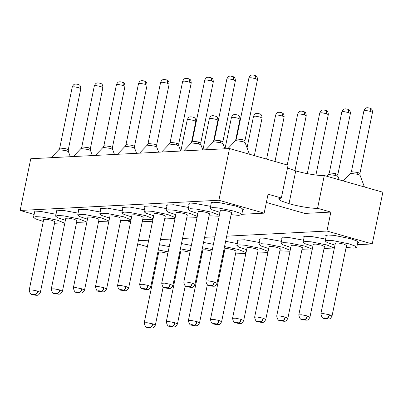 <?xml version="1.0" encoding="UTF-8"?>
<svg xmlns="http://www.w3.org/2000/svg" width="403" height="403" viewBox="0 0 403 403"><rect width="100%" height="100%" fill="white"/><g stroke="black" fill="none" stroke-linecap="round" stroke-linejoin="round"><path stroke-width="0.6" d="M324.289 175.542C318.964 175.899 305.283 173.683 295.747 170.917L289.022 203.671C298.558 206.437 312.244 208.653 317.569 208.296L324.289 175.542L382.85 192.221L372.236 243.941L357.285 244.707M34.124 214.441L20.15 210.462L30.764 158.742L229.509 148.541L288.069 165.225L281.344 197.979L278.564 198.85L281.213 200.951L289.022 203.671M287.5 167.991L295.747 170.917M152.596 221.227L142.249 221.761M138.355 240.722L148.702 240.193M160.439 239.589L170.786 239.06M182.524 238.455L192.871 237.926M204.603 237.322L214.95 236.793M226.688 236.188L326.954 231.045L330.848 212.079L304.769 213.419L266.363 202.477M281.344 197.979L268.066 194.196L264.172 213.157L241.795 214.305M232.052 214.809L231.065 214.859M209.973 215.943L208.986 215.993M187.889 217.076L186.901 217.126M165.804 218.209L164.817 218.26M143.725 219.343L142.738 219.393M121.641 220.476L120.653 220.527M99.556 221.61L98.569 221.66M77.477 222.743L76.489 222.794M20.15 210.462L218.894 200.261L229.509 148.541M218.894 200.261L264.172 213.157M326.954 231.045L372.236 243.941M317.569 208.296L330.848 212.079M147.367 246.701L137.695 243.946M130.617 221.857L127.746 221.04M326.143 236.43L325.659 235.69L328.022 234.999L334.037 235.362L350.197 238.626L356.317 240.762L358.393 242.41L357.652 242.898M304.058 237.563L303.575 236.823L310.768 236.365L325.599 239.085M281.974 238.697L281.495 237.956L288.684 237.498L303.514 240.218M259.895 239.83L259.411 239.09L266.605 238.631L281.43 241.352M237.81 240.964L237.327 240.223L244.52 239.765L259.351 242.485M225.64 241.296L237.266 243.619M203.555 242.43L213.409 244.314M181.476 243.563L191.324 245.447M159.392 244.697L169.245 246.581M211.137 203.671L210.653 202.926L213.016 202.235L219.031 202.603L235.191 205.868L241.311 207.998L243.387 209.646L242.651 210.139M189.052 204.805L188.574 204.059L195.762 203.606L210.593 206.326M166.973 205.938L166.489 205.192L173.683 204.739L188.508 207.459M144.889 207.071L144.405 206.326L151.599 205.873L166.429 208.593M122.804 208.205L122.326 207.459L129.514 207.006L144.345 209.726M100.725 209.338L100.241 208.593L107.435 208.139L122.26 210.86M78.64 210.472L78.157 209.726L85.35 209.273L100.181 211.993M56.556 211.605L56.077 210.86L63.266 210.406L78.096 213.127M34.477 212.739L33.993 211.993L41.187 211.54L56.012 214.26M240.389 151.639L246.747 153.452M355.396 184.403L361.753 186.211M334.969 245.145L327.201 242.581L325.206 240.994L327.483 240.329L333.271 240.682L348.832 243.825L354.721 245.875L356.715 247.462L353.668 248.137L346.112 247.432M312.884 246.278L305.121 243.714L303.121 242.127L305.398 241.462L311.187 241.815L326.747 244.959L334.369 248.052M334.178 248.989L324.027 248.565M290.805 247.412L283.037 244.848L281.042 243.261L283.314 242.596L289.102 242.949L304.663 246.092L312.29 249.185M312.093 250.122L301.943 249.699M268.72 248.545L260.953 245.981L258.958 244.394L261.235 243.729L267.023 244.082L282.584 247.225L290.205 250.318M290.014 251.255L279.863 250.832M246.636 249.679L238.873 247.115L236.873 245.528L239.15 244.863L244.938 245.215L260.499 248.359L268.121 251.452M267.93 252.389L257.779 251.966M224.557 246.571L238.415 249.492L246.042 252.585M245.845 253.522L235.7 253.099M224.557 250.812L223.73 250.59M223.202 253.18L223.957 253.719M223.766 254.656L222.854 254.857M202.472 251.946L201.651 251.724M202.472 247.704L212.326 249.583M201.117 254.313L201.873 254.852M201.681 255.789L200.775 255.991M180.388 253.079L179.567 252.857M180.393 248.837L190.246 250.716M179.038 255.447L179.793 255.986M179.602 256.923L178.69 257.124M158.308 254.207L157.482 253.991M158.308 249.971L168.162 251.85M66.027 150.606L66.132 148.767L59.74 148.012L58.848 149.684L66.027 150.606L68.424 151.644L70.303 156.712M90.353 148.611L88.217 147.634L81.819 146.878L80.932 148.551L88.111 149.473L90.504 150.51L92.388 155.578M112.437 147.478L110.301 146.501L103.903 145.745L103.012 147.417L110.19 148.339L112.588 149.377L114.472 154.445M134.521 146.344L132.38 145.367L125.988 144.612L125.096 146.284L132.275 147.206L134.673 148.244L136.552 153.311M156.601 145.211L154.465 144.234L148.067 143.478L147.181 145.151L154.354 146.072L156.752 147.11M176.438 144.939L176.549 143.1L170.152 142.345L169.26 144.017L176.438 144.939L178.836 145.977L180.72 151.044M198.523 143.806L198.629 141.967L192.231 141.211L191.344 142.884L198.523 143.806L200.921 144.843L202.8 149.911M205.812 149.76L213.424 141.75L220.602 142.672L223 143.71L224.884 148.778M244.933 140.677L242.797 139.7L236.4 138.944L235.508 140.617L242.687 141.539L245.084 142.576M326.778 176.252L328.43 174.514L335.608 175.431L338.006 176.469M343.306 180.957L350.514 173.381L357.693 174.298L360.091 175.335M219.962 212.381L212.2 209.817L210.2 208.235L212.477 207.57L218.265 207.918L233.826 211.061L239.714 213.116L241.714 214.703L238.662 215.378L231.105 214.668M197.878 213.514L190.115 210.95L188.115 209.369L190.392 208.704L196.18 209.051L211.741 212.195L219.363 215.293M219.172 216.23L209.021 215.801M175.799 214.648L168.031 212.084L166.036 210.502L168.313 209.837L174.101 210.185L189.657 213.328L197.284 216.426M197.092 217.363L186.942 216.935M153.714 215.781L145.951 213.217L143.952 211.635L146.229 210.971L152.017 211.318L167.577 214.461L175.199 217.56M175.008 218.497L164.857 218.068M131.63 216.915L123.867 214.351L121.867 212.769L124.144 212.104L129.932 212.452L145.493 215.595L153.12 218.693M152.923 219.63L142.773 219.202M109.551 218.048L101.783 215.484L99.788 213.902L102.065 213.237L107.853 213.585L123.414 216.728L131.035 219.826M130.844 220.763L120.693 220.335M87.466 219.182L79.703 216.618L77.703 215.036L79.98 214.371L85.768 214.718L101.329 217.862L108.951 220.96M108.76 221.897L98.609 221.469M65.387 220.315L57.619 217.751L55.624 216.169L57.896 215.504L63.684 215.852L79.245 218.995L86.872 222.093M86.675 223.03L76.525 222.602M43.302 221.449L35.535 218.884L33.54 217.303L35.817 216.638L41.605 216.985L57.166 220.129L64.787 223.227M64.596 224.164L54.445 223.736M324.304 318.335L324.596 318.375C323.1 317.7 323.831 317.675 326.788 318.299C327.886 318.038 328.702 316.859 329.236 314.758L323.695 313.645L320.879 313.771L335.392 243.085L338.208 242.969L343.744 244.087L346.535 245.362M302.22 319.468L302.512 319.508C301.016 318.833 301.746 318.808 304.708 319.433C305.806 319.171 306.623 317.992 307.151 315.892L301.61 314.778L298.799 314.904L313.307 244.218L316.128 244.102L321.659 245.22L324.45 246.495M276.72 316.028C277.395 319.448 278.528 320.969 280.125 320.602L280.433 320.642C278.931 319.967 279.662 319.942 282.624 320.566C283.722 320.304 284.538 319.126 285.072 317.025L279.526 315.912L276.715 316.038L291.223 245.351L294.044 245.236L299.58 246.354L302.371 247.628M269.139 246.495L271.96 246.369L277.496 247.487L280.286 248.762M235.972 322.868L236.264 322.909C234.768 322.234 235.498 322.209 238.46 322.833C239.558 322.571 240.374 321.393 240.903 319.292L235.362 318.179L232.551 318.305L247.059 247.618L249.88 247.502L255.411 248.621L258.202 249.895M213.887 324.002L214.184 324.042C212.683 323.367 213.414 323.342 216.376 323.967C217.474 323.705 218.29 322.526 218.824 320.425L213.278 319.312L210.467 319.438L224.975 248.752L227.796 248.636L233.332 249.754L236.123 251.029M188.387 320.561C189.062 323.977 190.201 325.503 191.798 325.135L192.1 325.176C190.604 324.501 191.334 324.475 194.291 325.1C195.39 324.838 196.206 323.659 196.74 321.559L191.198 320.445L188.387 320.571L202.895 249.885L205.716 249.769L212.013 251.114M166.303 321.695C166.978 325.11 168.116 326.637 169.713 326.269L170.016 326.309C168.519 325.634 169.25 325.609 172.212 326.234C173.31 325.972 174.126 324.793 174.66 322.692L169.114 321.579L166.303 321.705L180.811 251.019L183.632 250.903L189.929 252.248M147.644 327.402L147.936 327.443C146.435 326.768 147.166 326.742 150.128 327.367C151.226 327.105 152.042 325.926 152.576 323.826L147.03 322.712L144.219 322.838L158.732 252.152L161.548 252.036L167.844 253.381M220.386 210.336L223.207 210.21L228.738 211.323L231.529 212.603L217.021 283.284L214.517 282.08C213.973 284.18 213.096 285.339 211.892 285.566C213.389 286.241 212.658 286.266 209.696 285.641L209.369 285.596M198.301 211.469L201.122 211.343L206.658 212.457L209.449 213.736M176.217 212.603L179.038 212.477L184.574 213.59L187.365 214.87L172.857 285.551L170.348 284.347C169.804 286.447 168.933 287.606 167.724 287.833C169.225 288.508 168.494 288.533 165.532 287.908L165.185 287.858M154.137 213.736L156.958 213.61L162.49 214.723L165.28 216.003L150.772 286.684L148.269 285.48C147.725 287.581 146.848 288.739 145.644 288.966C147.14 289.641 146.41 289.666 143.448 289.042L143.12 288.996M132.053 214.87L134.874 214.744L140.41 215.857L143.201 217.136L128.688 287.818L126.184 286.614C125.64 288.714 124.769 289.873 123.56 290.1C125.061 290.775 124.326 290.8 121.368 290.175L121.036 290.13M109.969 216.003L112.79 215.877L118.326 216.99L121.117 218.27L106.609 288.951L104.1 287.747C103.561 289.848 102.684 291.006 101.48 291.233C102.977 291.908 102.246 291.933 99.284 291.309L98.942 291.258M87.889 217.136L90.71 217.01L96.241 218.124L99.032 219.403L84.524 290.084L82.021 288.88C81.477 290.981 80.6 292.14 79.396 292.366C80.892 293.041 80.162 293.067 77.205 292.442L76.857 292.392M65.805 218.27L68.626 218.144L74.162 219.257L76.953 220.537L62.44 291.218L59.936 290.014C59.392 292.115 58.521 293.273 57.312 293.5C58.813 294.175 58.082 294.2 55.12 293.575L54.788 293.53M43.72 219.403L46.541 219.277L52.078 220.391L54.868 221.67L40.36 292.351L37.852 291.147C37.313 293.248 36.436 294.407 35.232 294.633C36.728 295.308 35.998 295.334 33.036 294.709L32.703 294.664M329.236 314.758L329.518 314.844C328.979 316.939 328.102 318.103 326.898 318.33C328.395 319 327.664 319.025 324.702 318.405L324.37 318.355M307.151 315.892L307.439 315.977C306.895 318.073 306.018 319.236 304.814 319.463C306.31 320.133 305.58 320.158 302.623 319.539L302.29 319.488M285.072 317.025L285.354 317.111C284.81 319.206 283.939 320.37 282.73 320.597C284.231 321.267 283.5 321.292 280.538 320.672L280.276 320.642M302.366 247.638L287.858 318.315C286.699 320.491 285.672 321.448 284.78 321.186C284.669 321.569 279.727 320.637 280.271 320.642L280.191 320.617M269.144 246.485L254.636 317.161C255.311 320.581 256.449 322.103 258.046 321.735L258.348 321.775C256.852 321.1 257.582 321.075 260.54 321.7C261.638 321.438 262.454 320.259 262.988 318.158L263.27 318.244C262.731 320.34 261.854 321.503 260.65 321.73C262.146 322.4 261.416 322.425 258.454 321.806L258.122 321.755M240.903 319.292L241.19 319.377C240.646 321.473 239.77 322.637 238.566 322.863C240.062 323.533 239.332 323.559 236.375 322.939L236.042 322.889M218.824 320.425L219.106 320.511C218.562 322.607 217.691 323.77 216.482 323.997C217.983 324.667 217.252 324.692 214.29 324.072L213.943 324.017M196.74 321.559L197.027 321.644C196.483 323.74 195.606 324.904 194.402 325.13C195.898 325.8 195.168 325.825 192.206 325.206L191.863 325.15M174.66 322.692L174.942 322.778C174.398 324.873 173.522 326.037 172.318 326.264C173.814 326.934 173.083 326.959 170.126 326.339L169.794 326.289M152.576 323.826L152.858 323.911C152.314 326.007 151.442 327.171 150.233 327.397C151.735 328.067 151.004 328.092 148.042 327.473L147.71 327.422M209.298 285.576L209.59 285.611C208.094 284.941 208.825 284.916 211.787 285.536C212.885 285.279 213.696 284.1 214.23 281.999L214.517 282.08M187.214 286.709L187.511 286.745C186.01 286.075 186.74 286.049 189.702 286.669C190.8 286.412 191.616 285.233 192.15 283.133L192.433 283.213C191.888 285.314 191.012 286.473 189.808 286.699C191.309 287.374 190.574 287.399 187.617 286.775L187.269 286.724M176.222 212.593L161.714 283.264C162.389 286.684 163.522 288.21 165.124 287.838L165.426 287.878C163.925 287.208 164.661 287.183 167.618 287.802C168.716 287.546 169.532 286.367 170.066 284.266L170.348 284.347M154.137 213.726L139.629 284.397C140.304 287.818 141.443 289.344 143.04 288.971L143.342 289.011C141.846 288.341 142.576 288.316 145.538 288.936C146.637 288.679 147.453 287.5 147.982 285.4L148.269 285.48M120.965 290.11L121.263 290.145C119.762 289.475 120.492 289.45 123.454 290.069C124.552 289.812 125.368 288.634 125.902 286.533L126.184 286.614M109.974 215.993L95.466 286.664C96.141 290.084 97.274 291.611 98.876 291.238L99.178 291.278C97.682 290.608 98.413 290.583 101.37 291.203C102.468 290.946 103.284 289.767 103.818 287.666L104.1 287.747M87.889 217.126L73.381 287.797C74.056 291.218 75.195 292.744 76.792 292.371L77.094 292.412C75.598 291.742 76.328 291.717 79.29 292.336C80.388 292.079 81.204 290.901 81.733 288.8L82.021 288.88M65.805 218.26L51.297 288.931C51.977 292.351 53.11 293.878 54.707 293.505L55.015 293.545C53.513 292.875 54.244 292.85 57.206 293.47C58.304 293.213 59.12 292.034 59.654 289.933L59.936 290.014M32.638 294.643L32.93 294.679C31.434 294.009 32.164 293.983 35.121 294.603C36.22 294.346 37.036 293.167 37.57 291.067L37.852 291.147M66.132 148.767L68.273 149.745M176.549 143.1L178.685 144.078M198.629 141.967L200.765 142.944M220.602 142.672L220.713 140.833L222.849 141.811M213.429 141.75L214.315 140.068L220.713 140.833M308.023 173.779L313.569 174.711M335.608 175.431L335.719 173.597L337.855 174.575L350.393 113.48C350.242 108.936 348.021 109.752 347.603 109.198L345.426 108.855C344.897 109.122 343.477 108.18 341.865 111.732L344.016 111.641L348.257 112.497L350.398 113.47M328.43 174.509L329.322 172.832L335.719 173.597M357.693 174.298L357.799 172.464L359.939 173.441L372.478 112.346L370.342 111.364L366.095 110.508L363.944 110.608M350.514 173.376L351.406 171.698L357.799 172.464M332.027 316.033L329.518 314.844M309.942 317.166L307.439 315.977M287.863 318.299L285.354 317.111M265.779 319.433L263.27 318.244M262.988 318.158L257.446 317.045L254.631 317.171M243.699 320.566L241.19 319.377M221.615 321.7L219.106 320.511M199.53 322.833L197.027 321.644M177.451 323.967L174.942 322.778M155.367 325.1L152.858 323.911M72.278 86.912L74.429 86.811L78.676 87.668L80.812 88.645M94.362 85.779L96.513 85.678L100.76 86.534L102.896 87.511M116.447 84.645L118.598 84.544L122.839 85.401L124.98 86.378M138.526 83.512L140.677 83.411L144.924 84.267L147.06 85.245M160.611 82.378L162.762 82.277L167.008 83.134L169.144 84.111M182.695 81.245L184.841 81.144L189.088 82L191.229 82.978M204.774 80.111L206.925 80.011L211.172 80.867L213.308 81.844M226.859 78.978L229.01 78.877L233.256 79.734L235.392 80.711M248.938 77.844L251.089 77.744L255.336 78.6L257.477 79.577M180.846 151.039L187.284 119.661L189.435 119.575L193.682 120.432L195.818 121.404L191.43 142.793M202.926 149.906L209.369 118.527L211.52 118.442L215.766 119.298L217.902 120.27L213.509 141.66M225.01 148.772L231.453 117.394L233.599 117.308L237.846 118.165L239.981 119.137L235.594 140.526M247.049 147.866L253.532 116.26L255.683 116.175L259.93 117.031L262.066 118.003L254.348 155.618M266.59 159.104L275.617 115.127L277.768 115.041L282.014 115.898L284.15 116.87L274.987 161.497M287.233 164.983L297.701 113.994L299.847 113.908L304.094 114.764L306.23 115.737L294.951 170.686M307.237 173.965L319.781 112.865L321.932 112.775L326.178 113.631L328.314 114.603L315.912 175.028M214.23 281.999L208.689 280.881L205.878 281.012M194.941 284.407L192.433 283.213M192.15 283.133L186.604 282.014L183.793 282.145M170.066 284.266L164.525 283.148L161.709 283.279M147.982 285.4L142.44 284.281L139.629 284.412M125.902 286.533L120.356 285.415L117.545 285.546M103.818 287.666L98.277 286.548L95.461 286.679M81.733 288.8L76.192 287.682L73.381 287.813M59.654 289.933L54.108 288.815L51.297 288.946M37.57 291.067L32.028 289.948L29.212 290.079M122.124 82.086L122.18 82.101C122.603 82.66 124.824 81.844 124.975 86.388L112.437 147.488L112.593 149.382M121.867 82.061C123.026 82.252 123.449 83.396 123.137 85.486M144.209 80.953L144.264 80.968C144.682 81.527 146.909 80.711 147.06 85.255L134.516 146.354L134.673 148.249M143.947 80.927C145.11 81.119 145.533 82.262 145.221 84.353M166.293 79.819L166.348 79.834C166.766 80.393 168.993 79.577 169.144 84.121L156.601 145.221L156.757 147.115L158.636 152.178M166.031 79.794C167.19 79.985 167.618 81.129 167.3 83.219M188.372 78.686L188.428 78.701C188.846 79.26 191.072 78.444 191.224 82.988L178.685 144.088L178.841 145.982M188.115 78.661C189.274 78.852 189.697 79.996 189.385 82.086M210.457 77.552L210.512 77.567C210.93 78.127 213.157 77.311 213.308 81.854L200.765 142.954L200.921 144.848M210.195 77.527C211.358 77.719 211.782 78.862 211.469 80.953M232.279 76.394C233.438 76.585 233.861 77.729 233.549 79.819M254.62 75.285L254.676 75.301C255.094 75.86 257.321 75.044 257.472 79.587L244.933 140.687L245.089 142.581L249.402 154.208M254.358 75.26C255.522 75.452 255.945 76.595 255.633 78.686M281.294 112.583L281.349 112.598C281.773 113.152 283.994 112.336 284.145 116.88M281.037 112.553C282.196 112.744 282.619 113.888 282.307 115.983M303.378 111.45L303.434 111.465C303.852 112.019 306.079 111.203 306.23 115.747M303.116 111.419C304.28 111.611 304.703 112.754 304.391 114.85M325.463 110.316L325.518 110.331C325.936 110.885 328.163 110.069 328.314 114.613M325.201 110.286C326.359 110.477 326.788 111.621 326.475 113.717M347.285 109.153C348.444 109.344 348.867 110.487 348.555 112.583M369.627 108.049L369.682 108.064C370.1 108.619 372.327 107.803 372.478 112.346M369.365 108.019C370.528 108.211 370.951 109.354 370.639 111.45M356.715 247.462L357.909 241.664M325.206 240.994L326.395 235.196M303.121 242.127L304.31 236.329M281.042 243.261L282.231 237.463M258.958 244.394L260.147 238.596M236.873 245.528L238.067 239.73M58.848 149.684L51.231 157.694M80.927 148.551L73.316 156.56M103.012 147.417L95.4 155.427M125.096 146.284L117.48 154.294M147.176 145.151L139.564 153.16M169.26 144.017L161.648 152.027M191.344 142.884L183.728 150.893M235.508 140.617L227.897 148.626M337.855 174.58L338.011 176.479L339.24 179.798M359.934 173.446L360.091 175.345L364.408 186.967M210.2 208.235L211.389 202.437M241.714 214.703L242.903 208.905M188.115 209.369L189.309 203.57M166.036 210.502L167.225 204.704M143.952 211.635L145.14 205.837M121.867 212.769L123.061 206.971M99.788 213.902L100.977 208.104M77.703 215.036L78.892 209.238M55.624 216.169L56.813 210.371M33.54 217.303L34.729 211.504M68.424 151.649L68.268 149.755L80.812 88.655C80.66 84.111 78.434 84.927 78.021 84.368L75.84 84.031C75.316 84.298 73.895 83.35 72.283 86.902L59.74 148.002M90.509 150.515L90.353 148.621L102.896 87.522C102.745 82.978 100.518 83.794 100.1 83.235L97.924 82.897C97.395 83.164 95.979 82.217 94.362 85.768L81.819 146.868M223.005 143.715L222.849 141.821L235.392 80.721C235.241 76.177 233.015 76.993 232.596 76.439L230.42 76.096C229.891 76.363 228.476 75.416 226.859 78.968L214.315 140.068M346.535 245.372L332.027 316.048C330.863 318.224 329.835 319.181 328.944 318.919C328.833 319.302 323.891 318.37 324.435 318.375M324.45 246.505L309.942 317.181C308.779 319.357 307.756 320.314 306.864 320.053C306.754 320.435 301.807 319.503 302.356 319.508M280.286 248.772L265.779 319.448C264.615 321.624 263.587 322.581 262.701 322.319C262.59 322.702 257.643 321.77 258.187 321.775M258.202 249.905L243.694 320.581C242.53 322.758 241.508 323.715 240.616 323.453C240.505 323.836 235.559 322.904 236.108 322.909M236.118 251.039L221.61 321.715C220.451 323.891 219.423 324.848 218.532 324.586C218.421 324.969 213.479 324.037 214.023 324.042M207.359 284.704L199.53 322.848C198.367 325.025 197.339 325.982 196.452 325.72C196.342 326.103 191.395 325.171 191.939 325.176M185.274 285.838L177.446 323.982C176.282 326.158 175.26 327.115 174.368 326.853C174.257 327.236 169.315 326.304 169.859 326.309M163.195 286.971L155.367 325.115C154.203 327.291 153.175 328.249 152.284 327.987C152.173 328.369 147.231 327.438 147.775 327.443M103.903 145.735L116.447 84.635C118.059 81.084 119.479 82.031 120.008 81.764L122.185 82.101M125.988 144.601L138.531 83.502C140.143 79.95 141.564 80.897 142.088 80.63L144.264 80.968M148.067 143.468L160.611 82.368C162.228 78.817 163.643 79.764 164.172 79.497L166.348 79.834M170.152 142.335L182.695 81.235C184.307 77.683 185.728 78.63 186.257 78.363L188.433 78.701M192.236 141.201L204.774 80.101C206.391 76.55 207.812 77.497 208.336 77.23L210.512 77.572M236.4 138.934L248.943 77.834C250.555 74.283 251.976 75.23 252.505 74.963L254.681 75.306M329.322 172.832L341.865 111.732M351.406 171.698L363.949 110.598C365.561 107.047 366.982 107.989 367.506 107.722L369.682 108.064M220.386 210.326L205.878 280.997C206.553 284.417 207.691 285.944 209.288 285.571M209.444 213.746L194.936 284.417C193.778 286.593 192.75 287.551 191.858 287.289C191.747 287.671 186.806 286.74 187.35 286.75M198.301 211.459L183.793 282.13C184.468 285.551 185.607 287.077 187.204 286.704M132.053 214.859L117.545 285.531C118.22 288.951 119.359 290.477 120.955 290.105M43.726 219.393L29.218 290.064C29.893 293.485 31.031 295.011 32.628 294.638M324.294 318.335C322.692 318.702 321.559 317.181 320.884 313.761M302.21 319.468C300.613 319.836 299.474 318.315 298.799 314.894M235.962 322.868C234.365 323.236 233.226 321.71 232.551 318.294M213.877 324.002C212.28 324.37 211.147 322.843 210.472 319.428M147.629 327.402C146.032 327.77 144.899 326.244 144.224 322.828M187.284 119.661C188.901 116.114 190.322 117.056 190.846 116.789L193.022 117.132C193.44 117.686 195.667 116.87 195.818 121.414M209.369 118.527C210.986 114.981 212.401 115.923 212.93 115.656L215.106 115.999C215.524 116.553 217.751 115.737 217.902 120.28M231.453 117.394C233.065 113.848 234.486 114.79 235.009 114.523L237.191 114.865C237.604 115.419 239.83 114.603 239.981 119.147M253.532 116.26C255.149 112.714 256.565 113.656 257.094 113.389L259.27 113.732C259.688 114.286 261.915 113.47 262.066 118.014M281.354 112.598L279.178 112.256C278.649 112.523 277.229 111.581 275.617 115.127M303.439 111.465L301.258 111.122C300.734 111.389 299.313 110.447 297.701 113.994M325.518 110.331L323.342 109.989C322.813 110.256 321.398 109.314 319.781 112.865M209.434 285.616C208.885 285.606 213.832 286.538 213.943 286.155C214.829 286.417 215.857 285.46 217.021 283.284M165.265 287.883C164.721 287.873 169.663 288.805 169.774 288.422C170.665 288.684 171.693 287.727 172.857 285.551M143.186 289.016C142.637 289.006 147.584 289.938 147.694 289.555C148.581 289.817 149.609 288.86 150.772 286.684M121.102 290.15C120.557 290.14 125.499 291.072 125.61 290.689C126.502 290.951 127.529 289.994 128.688 287.818M99.017 291.283C98.473 291.273 103.415 292.205 103.526 291.822C104.417 292.084 105.445 291.127 106.609 288.951M76.938 292.417C76.389 292.407 81.335 293.339 81.446 292.956C82.338 293.218 83.361 292.261 84.524 290.084M54.853 293.55C54.309 293.54 59.251 294.472 59.362 294.089C60.254 294.351 61.281 293.394 62.44 291.218M32.769 294.684C32.225 294.674 37.172 295.606 37.283 295.223C38.169 295.485 39.197 294.528 40.36 292.351"/></g></svg>
